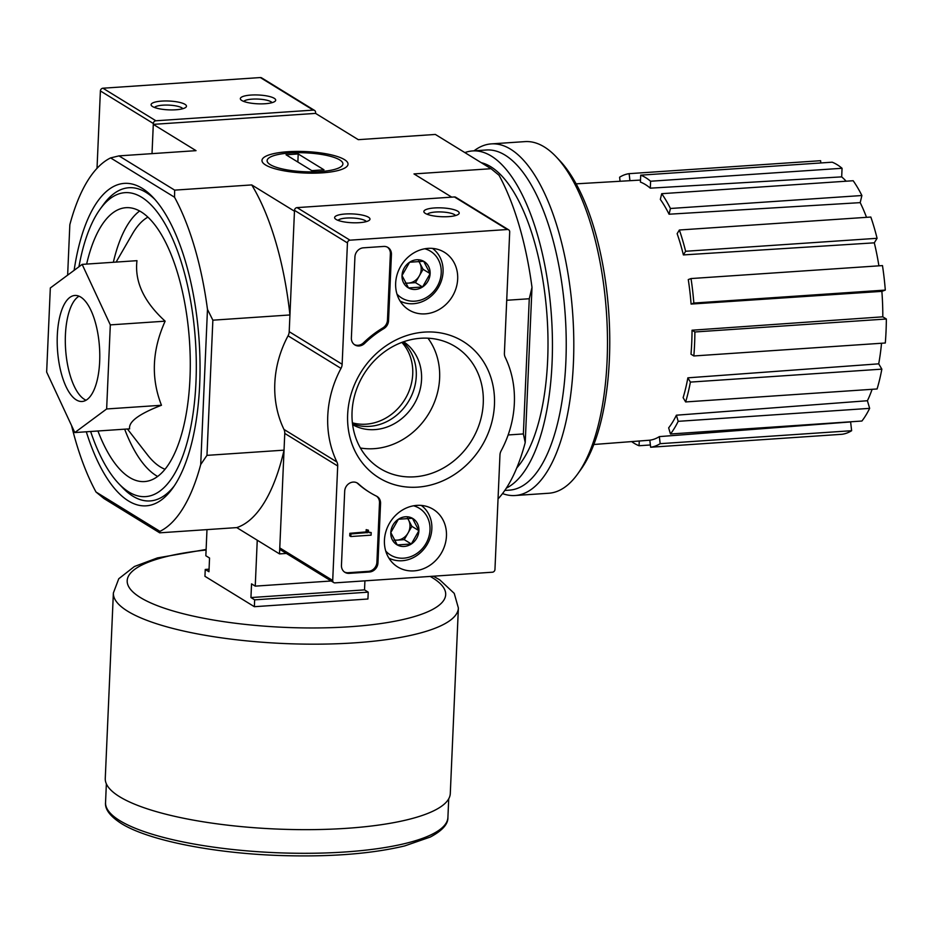 <?xml version="1.0" encoding="UTF-8"?>
<svg xmlns="http://www.w3.org/2000/svg" width="933" height="933" viewBox="0 0 933 933"><rect width="100%" height="100%" fill="white"/><g stroke="black" fill="none" stroke-linecap="round" stroke-linejoin="round"><path stroke-width="1.4" d="M401.866 342.388A48.703 43.046 -58.4 0 1 404.77 399.604A48.703 43.046 -58.4 0 1 352.394 422.812M74.815 432.562L129.64 428.842C128.392 421.786 139.005 413.925 161.467 405.26C150.854 378.157 152.079 350.132 165.141 321.174C143.904 301.814 134.515 281.649 136.976 260.669L82.151 264.389L110.316 324.882L106.642 408.969L74.815 432.562L46.65 372.057L50.324 287.97L82.151 264.389M86.302 431.781A161.607 63.992 -93.9 0 0 172.652 488.239A161.607 63.992 -93.9 0 0 199.114 340.3A161.607 63.992 -93.9 0 0 152.954 197.283A161.607 63.992 -93.9 0 0 142.096 188.279A161.607 63.992 -93.9 0 0 74.127 270.337M174.238 485.941A156.954 62.149 86.1 0 1 132.906 496.193A156.954 62.149 86.1 0 1 122.363 487.434L118.619 483.492A152.312 60.307 -93.9 0 0 195.207 394.402A152.312 60.307 -93.9 0 0 141.711 197.271A152.312 60.307 -93.9 0 0 100.041 209.272A152.312 60.307 -93.9 0 0 78.932 266.768M100.041 209.272L103.225 204.852A156.954 62.149 86.1 0 1 146.166 192.478A156.954 62.149 86.1 0 1 154.831 199.347M286.384 553.432L279.503 553.899L284.04 450.149L206.963 455.362L212.864 320.182L289.941 314.957L294.466 211.208L251.723 184.921A190.379 75.386 86.1 0 1 289.941 314.957M498.035 498.922A190.379 75.386 86.1 0 0 525.221 442.557L523.366 433.938L508.135 434.965M523.366 433.938L529.268 298.747L506.712 300.274M206.963 455.362L200.712 464.541L207.476 309.383L212.864 320.182M67.642 275.142L69.835 224.713A190.379 75.386 86.1 0 1 110.607 157.91L174.529 197.225A190.379 75.386 86.1 0 1 207.476 309.383M96.017 492.029L159.94 531.344L159.695 532.825L104.006 498.572L96.017 492.029A190.379 75.386 86.1 0 1 71.561 425.565M200.712 464.541A190.379 75.386 86.1 0 1 159.94 531.344M315.552 113.383L315.587 112.52A2.659 2.344 121.6 0 0 313.266 110.117L155.881 120.777A2.659 2.344 121.6 0 0 153.339 123.506L152.021 153.642L153.292 124.369L315.552 113.383L358.295 139.67L435.361 134.445L491.05 168.71L413.984 173.923L451.724 197.143M159.695 532.825L236.76 527.6L279.503 553.899M322.177 172.85A43.07 10.741 2.5 0 0 346.47 166.867A43.07 10.741 2.5 0 0 305.476 151.566A43.07 10.741 2.5 0 0 263.304 163.24A43.07 10.741 2.5 0 0 322.177 172.85M153.292 124.369L196.035 150.656L118.969 155.881L174.658 190.134L251.723 184.921M491.05 168.71L499.038 175.252A190.379 75.386 86.1 0 1 531.997 287.399L525.221 442.557M529.268 298.747L531.997 287.399M174.658 190.134L174.529 197.225M110.607 157.91L118.969 155.881M284.04 450.149A190.379 75.386 86.1 0 1 236.76 527.6M90.641 431.489A152.312 60.307 -93.9 0 0 118.619 483.492M97.942 430.988A137.256 54.347 -93.9 0 0 144.545 481.568A137.256 54.347 -93.9 0 0 190.25 359.753A137.256 54.347 -93.9 0 0 141.07 211.838A137.256 54.347 -93.9 0 0 126.002 207.686A137.256 54.347 -93.9 0 0 86.629 264.086M161.467 405.26L106.642 408.969M165.141 321.174L110.316 324.882M79.013 296.193A53.134 21.039 -93.9 0 0 65.613 349.339A53.134 21.039 -93.9 0 0 86.058 400.21M80.728 297.067A53.134 21.039 -93.9 0 0 74.897 295.458A53.134 21.039 -93.9 0 0 57.496 349.898A53.134 21.039 -93.9 0 0 82.069 401.482A53.134 21.039 -93.9 0 0 99.773 354.33A53.134 21.039 -93.9 0 0 80.728 297.067M687.866 377.83L690.385 382.098A137.256 54.347 86.1 0 1 685.638 401.936L683.119 397.668A130.13 51.525 86.1 0 0 687.866 377.83L878.711 363.835A128.404 50.837 -93.9 0 0 881.533 343.251M878.711 363.835L881.848 369.141A137.256 54.347 86.1 0 1 877.09 388.968L685.638 401.936M676.39 415.197L678.186 421.331A137.256 54.347 86.1 0 1 670.465 433.997L668.658 427.862A130.13 51.525 86.1 0 0 676.39 415.197L867.41 400.735A128.404 50.837 -93.9 0 0 872.122 389.306M867.41 400.735L869.649 408.362A137.256 54.347 86.1 0 1 861.917 421.028L670.465 433.997M659.351 436.609L660.167 443.676A137.256 54.347 86.1 0 1 650.639 447.234L649.823 440.178A130.13 51.525 86.1 0 0 659.351 436.609L850.616 421.926A128.404 50.837 -93.9 0 0 850.838 421.774M850.616 421.926L851.631 430.708A137.256 54.347 86.1 0 1 842.091 434.277L650.639 447.234M620.072 181.259L619.605 177.223A137.256 54.347 86.1 0 1 629.134 173.666L820.597 160.698L820.853 162.96M832.178 162.19A137.256 54.347 86.1 0 1 842.056 168.278L841.683 176.873L650.301 188.163A130.13 51.525 86.1 0 0 645.379 184.547A130.13 51.525 86.1 0 0 640.411 182.087L640.714 175.159L832.178 162.19M846.126 181.2A128.404 50.837 -93.9 0 0 841.683 176.873M853.17 180.734A137.256 54.347 86.1 0 1 861.894 195.522L860.191 202.636L669.066 214.217A130.13 51.525 86.1 0 0 660.331 199.417L661.707 193.691L853.17 180.734M866.512 217.331A128.404 50.837 -93.9 0 0 860.191 202.636M870.827 217.039A137.256 54.347 86.1 0 1 877.078 238.3L874.303 242.837L683.388 254.919A130.13 51.525 86.1 0 0 677.136 233.658L679.364 230.008L870.827 217.039M878.898 265.835A128.404 50.837 -93.9 0 0 874.303 242.837M882.478 265.59A137.256 54.347 86.1 0 1 885.3 290.081L881.872 291.364L691.085 304.076A130.13 51.525 86.1 0 0 688.274 279.585L691.026 278.559L882.478 265.59M692.041 330.212L694.887 331.973A137.256 54.347 86.1 0 1 693.837 355.963L690.991 354.202A130.13 51.525 86.1 0 0 692.041 330.212L882.805 316.823A128.404 50.837 -93.9 0 0 881.872 291.364M882.805 316.823L886.35 319.004A137.256 54.347 86.1 0 1 885.3 342.994L693.837 355.963M639.257 441.006L639.058 445.741L650.371 444.971M639.058 445.741A137.256 54.347 86.1 0 1 631.629 441.589M660.167 443.676L851.631 430.708M678.186 421.331L869.649 408.362M690.385 382.098L881.848 369.141M694.887 331.973L886.35 319.004M691.026 278.559A137.256 54.347 86.1 0 1 693.837 303.05L885.3 290.081M693.837 303.05L691.085 304.076M679.364 230.008A137.256 54.347 86.1 0 1 685.615 251.269L877.078 238.3M685.615 251.269L683.388 254.919M661.707 193.691A137.256 54.347 86.1 0 1 670.43 208.491L861.894 195.522M670.43 208.491L669.066 214.217M640.714 175.159A137.256 54.347 86.1 0 1 650.604 181.235L842.056 168.278M650.604 181.235L650.301 188.163M629.134 173.666L629.938 180.687M502.537 493.569A176.22 69.777 -93.9 0 0 515.098 495.516L548.756 493.242A176.22 69.777 -93.9 0 0 577.62 474.022L580.653 469.812A171.789 68.016 -93.9 0 0 608.771 312.555A171.789 68.016 -93.9 0 0 559.695 160.534L556.126 156.767A176.22 69.777 -93.9 0 0 544.301 146.936A176.22 69.777 -93.9 0 0 524.952 141.618L491.283 143.892A176.22 69.777 -93.9 0 0 474.022 150.831M577.62 474.022A176.22 69.777 -93.9 0 0 606.473 312.718A176.22 69.777 -93.9 0 0 556.126 156.767M515.098 495.516A176.22 69.777 -93.9 0 0 573.772 339.134A176.22 69.777 -93.9 0 0 510.631 149.222A176.22 69.777 -93.9 0 0 491.283 143.892M504.8 490.455L509.43 490.14A170.459 67.491 -93.9 0 0 566.203 338.854A170.459 67.491 -93.9 0 0 505.115 155.146A170.459 67.491 -93.9 0 0 486.396 149.991L472.599 150.924A170.459 67.491 -93.9 0 0 464.879 152.604M506.374 488.099A170.459 67.491 -93.9 0 0 552.009 326.025A170.459 67.491 -93.9 0 0 491.318 156.079A170.459 67.491 -93.9 0 0 472.599 150.924M516.765 467.911A159.391 63.117 -93.9 0 0 520.987 462.64A159.391 63.117 -93.9 0 0 547.088 316.73A159.391 63.117 -93.9 0 0 501.557 175.672A159.391 63.117 -93.9 0 0 490.851 166.785A159.391 63.117 -93.9 0 0 481.241 162.669M314.549 110.421L261.613 77.859A2.659 2.344 121.6 0 0 260.33 77.556L102.945 88.215A2.659 2.344 121.6 0 0 100.391 90.944L97.02 168.348M161.724 101.102A17.715 4.42 2.5 0 0 151.636 105.826A17.715 4.42 2.5 0 0 168.581 109.849A17.715 4.42 2.5 0 0 185.83 107.318A17.715 4.42 2.5 0 0 180.396 102.583A17.715 4.42 2.5 0 0 161.724 101.102M250.965 95.061A17.715 4.42 2.5 0 0 240.877 99.784A17.715 4.42 2.5 0 0 257.823 103.808A17.715 4.42 2.5 0 0 275.06 101.277A17.715 4.42 2.5 0 0 269.625 96.542A17.715 4.42 2.5 0 0 250.965 95.061M272.039 102.665A14.357 3.58 2.5 0 0 252.155 99.131A14.357 3.58 2.5 0 0 243.758 101.429M182.798 108.706A14.357 3.58 2.5 0 0 162.913 105.172A14.357 3.58 2.5 0 0 154.516 107.482M388.536 320.719A8.852 7.826 -58.4 0 1 383.813 328.638A97.405 86.081 -58.4 0 0 364.628 343.414A8.852 7.826 -58.4 0 1 354.855 344.93A8.852 7.826 -58.4 0 1 351.379 337.944L354.925 256.925A8.852 7.826 -58.4 0 1 363.404 247.816L383.685 246.44A8.852 7.826 -58.4 0 1 387.953 247.467A8.852 7.826 -58.4 0 1 391.428 254.452L388.536 320.719L387.475 320.066A8.852 7.826 -58.4 0 1 382.752 327.984L383.813 328.638M494.957 569.48A2.659 2.344 -58.4 0 1 492.414 572.209L335.029 582.868A2.659 2.344 -58.4 0 1 332.708 580.466L337.699 465.987A8.852 7.826 -58.4 0 0 336.906 461.975A101.837 90 -58.4 0 1 341 368.383A8.852 7.826 -58.4 0 0 342.143 364.255L347.449 242.918A2.659 2.344 -58.4 0 1 349.992 240.178L507.377 229.518A2.659 2.344 -58.4 0 1 509.698 231.932L504.403 353.257A8.852 7.826 -58.4 0 0 505.196 357.269A101.837 90 -58.4 0 1 501.114 450.861A8.852 7.826 -58.4 0 0 499.96 454.989L494.957 569.48M428.095 248.365A33.845 29.914 -58.4 0 1 443.548 251.782A33.845 29.914 -58.4 0 1 452.143 296.787A33.845 29.914 -58.4 0 1 408.094 309.406A33.845 29.914 -58.4 0 1 397.435 273.521A33.845 29.914 -58.4 0 1 428.095 248.365M416.876 505.383A33.845 29.914 -58.4 0 1 432.329 508.8A33.845 29.914 -58.4 0 1 440.924 553.805A33.845 29.914 -58.4 0 1 396.875 566.424A33.845 29.914 -58.4 0 1 386.215 530.539A33.845 29.914 -58.4 0 1 416.876 505.383M424.433 332.101A80.133 70.815 -58.4 0 1 482.932 444.073A80.133 70.815 -58.4 0 1 355.788 452.692A80.133 70.815 -58.4 0 1 424.433 332.101M377.958 562.879A8.852 7.826 -58.4 0 1 369.48 571.999L349.199 573.363A8.852 7.826 -58.4 0 1 344.93 572.337A8.852 7.826 -58.4 0 1 341.455 565.351L344.697 491.19A8.852 7.826 -58.4 0 1 349.21 483.411A8.852 7.826 -58.4 0 1 357.444 483.107A8.852 7.826 -58.4 0 1 358.494 483.889A97.405 86.081 -58.4 0 0 370.016 492.589A97.405 86.081 -58.4 0 0 376.489 496.146A8.852 7.826 -58.4 0 1 377.084 496.473A8.852 7.826 -58.4 0 1 380.559 503.47L377.958 562.879L376.909 562.226A8.852 7.826 -58.4 0 1 368.418 571.346L348.137 572.722A8.852 7.826 -58.4 0 1 344.417 571.999M333.746 582.565L280.81 549.992A2.659 2.344 -58.4 0 1 279.772 547.904L284.763 433.413L337.699 465.987M508.66 229.833L455.712 197.26A2.659 2.344 -58.4 0 0 454.441 196.956L297.056 207.616A2.659 2.344 -58.4 0 0 294.501 210.357L289.207 331.681A8.852 7.826 -58.4 0 1 288.052 335.822A101.837 90 -58.4 0 0 283.97 429.413A8.852 7.826 -58.4 0 1 284.763 433.413M448.598 216.631A17.715 4.42 2.5 0 0 458.581 214.17A17.715 4.42 2.5 0 0 441.729 207.884A17.715 4.42 2.5 0 0 424.398 212.677A17.715 4.42 2.5 0 0 448.598 216.631M359.357 222.672A17.715 4.42 2.5 0 0 369.351 220.211A17.715 4.42 2.5 0 0 352.487 213.925A17.715 4.42 2.5 0 0 335.157 218.719A17.715 4.42 2.5 0 0 359.357 222.672M420.678 338.259A71.608 63.281 -58.4 0 1 451.934 344.697A71.608 63.281 -58.4 0 1 471.562 440.691A71.608 63.281 -58.4 0 1 377.025 466.465A71.608 63.281 -58.4 0 1 356.114 390.6A71.608 63.281 -58.4 0 1 420.678 338.259M427.967 338.189A68.412 60.47 -58.4 0 1 428.434 414.17A68.412 60.47 -58.4 0 1 360.418 448.003M403.627 341.758A48.703 43.046 -58.4 0 1 413.599 405.039A48.703 43.046 -58.4 0 1 352.616 424.678M402.858 342.026A48.703 43.046 -58.4 0 1 408.304 401.785A48.703 43.046 -58.4 0 1 352.511 423.862M366.319 221.599A14.357 3.58 2.5 0 0 352.312 218.007A14.357 3.58 2.5 0 0 338.049 220.363M455.561 215.558A14.357 3.58 2.5 0 0 441.554 211.966A14.357 3.58 2.5 0 0 427.279 214.322M354.342 344.58A8.852 7.826 -58.4 0 0 363.567 342.761A97.405 86.081 -58.4 0 1 382.752 327.984M387.405 247.163A8.852 7.826 -58.4 0 1 390.367 253.811L387.475 320.066M356.896 482.804A8.852 7.826 -58.4 0 1 357.432 483.247L358.494 483.889M370.016 492.589L368.955 491.936A97.405 86.081 -58.4 0 1 357.432 483.247M376.535 496.169A8.852 7.826 -58.4 0 1 379.498 502.817L376.909 562.226M369.573 532.696L368.512 532.043L371.194 532.58L369.573 532.696A1.33 1.178 -58.4 0 1 368.407 531.495L368.465 530.212L367.252 530.294L367.182 532.008A0.886 0.781 -58.4 0 0 367.357 532.556L350.913 533.956L350.796 536.533L371.089 535.157L371.194 532.58M350.796 536.533L349.747 535.88L349.852 533.303L366.296 531.903A0.886 0.781 -58.4 0 1 366.121 531.355L366.191 529.641L368.465 530.212M366.191 529.641L367.252 530.294M349.852 533.303L350.913 533.956M412.444 518.293L418.905 530.667L411.313 543.997L397.271 544.942L390.799 532.568L398.391 519.238L412.444 518.293A15.336 13.552 -58.4 0 1 418.905 530.667A15.336 13.552 -58.4 0 1 411.313 543.997A15.336 13.552 -58.4 0 1 397.271 544.942A15.336 13.552 -58.4 0 1 390.799 532.568A15.336 13.552 -58.4 0 1 398.391 519.238A15.336 13.552 -58.4 0 1 412.444 518.293M413.576 505.791A27.454 24.258 -58.4 0 1 425.518 544.324A27.454 24.258 -58.4 0 1 385.737 551.053M421.273 505.418A30.987 27.395 -58.4 0 1 426.778 545.105A30.987 27.395 -58.4 0 1 388.874 558.086M407.301 518.165A13.284 11.744 -58.4 0 1 408.619 520.136A13.284 11.744 -58.4 0 1 408.059 532.988A13.284 11.744 -58.4 0 1 397.236 540.125L404.257 539.647L411.85 526.329L407.581 518.165M394.356 540.324L397.236 540.125A13.284 11.744 -58.4 0 1 394.123 539.904M404.257 539.647L411.313 543.997M411.85 526.329L418.905 530.667M423.664 261.275L430.125 273.649L422.544 286.979L408.491 287.924L402.018 275.55L409.61 262.231L423.664 261.275A15.336 13.552 -58.4 0 1 430.125 273.649A15.336 13.552 -58.4 0 1 422.544 286.979A15.336 13.552 -58.4 0 1 408.491 287.924A15.336 13.552 -58.4 0 1 402.018 275.55A15.336 13.552 -58.4 0 1 409.61 262.231A15.336 13.552 -58.4 0 1 423.664 261.275M424.807 248.773A27.454 24.258 -58.4 0 1 436.737 287.317A27.454 24.258 -58.4 0 1 396.957 294.035M432.492 248.4A30.987 27.395 -58.4 0 1 437.997 288.087A30.987 27.395 -58.4 0 1 400.094 301.067M418.52 261.147A13.284 11.744 -58.4 0 1 419.838 263.118A13.284 11.744 -58.4 0 1 419.279 275.97A13.284 11.744 -58.4 0 1 408.456 283.107L415.477 282.629L423.069 269.31L418.8 261.147M405.587 283.305L408.456 283.107A13.284 11.744 -58.4 0 1 405.342 282.886M415.477 282.629L422.544 286.979M423.069 269.31L430.125 273.649M206.986 529.617L205.843 555.741L209.552 558.027L208.945 571.731L205.248 569.445L204.945 576.302L254.359 606.695L367.929 599.009L368.232 592.152L364.523 589.878L364.92 580.839M254.359 606.695L254.651 599.849L250.942 597.563L251.548 583.86L255.245 586.134L257.251 540.207M331.203 580.991L255.245 586.134M368.232 592.152L254.651 599.849M209.062 569.188L205.248 569.445M450.289 793.516A172.675 43.058 -177.5 0 1 275.9 829.005A172.675 43.058 -177.5 0 1 105.266 778.449L113.371 592.968A172.675 43.058 -177.5 0 0 283.994 643.525A172.675 43.058 -177.5 0 0 458.383 608.036L450.289 793.516M364.523 589.878L250.942 597.563M289.895 152.989A37.926 9.458 -177.5 0 1 341.723 161.456A37.926 9.458 -177.5 0 1 304.601 171.742A37.926 9.458 -177.5 0 1 268.506 158.26A37.926 9.458 -177.5 0 1 289.895 152.989M286.046 154.785L298.21 153.957L323.973 169.806L311.809 170.634L286.046 154.785M297.86 162.05L298.21 153.957M147.915 217.132A128.497 50.883 -93.9 0 0 132.474 233.821L116.112 262.08M127.413 428.993L147.437 454.803A128.497 50.883 -93.9 0 0 164.989 469.252M139.647 210.998A137.256 54.347 -93.9 0 0 113.348 262.278M124.66 429.18A137.256 54.347 -93.9 0 0 157.619 476.436M313.266 110.117L260.33 77.556M155.881 120.777L102.945 88.215M153.339 123.506L100.391 90.944M279.772 547.904L332.708 580.466M283.97 429.413L336.906 461.975M288.052 335.822L341 368.383M289.207 331.681L342.143 364.255M294.501 210.357L347.449 242.918M297.056 207.616L349.992 240.178M454.441 196.956L507.377 229.518M363.567 342.761L364.628 343.414M390.367 253.811L391.428 254.452M368.418 571.346L369.48 571.999M348.137 572.722L349.199 573.363M379.498 502.817L380.559 503.47M366.121 531.355L367.182 532.008M366.296 531.903L367.357 532.556M366.168 532.207L367.229 532.86M447.91 817.448A171.345 42.72 -177.5 0 1 274.862 852.657A171.345 42.72 -177.5 0 1 105.546 802.497C104.799 809.226 110.036 816.212 121.243 823.466C147.822 840.178 211.826 853.019 278.034 855.444C328.603 857.194 370.833 854.01 404.747 845.904L430.335 837.029C442.312 830.65 448.167 824.119 447.91 817.448L448.726 798.788M430.195 576.419A159.391 39.746 -177.5 0 1 358.96 626.043A159.391 39.746 -177.5 0 1 146.749 601.039A159.391 39.746 -177.5 0 1 206.088 550.015M640.505 180.069L576.162 183.836M649.823 440.201L593.808 444.493M106.362 783.837L105.546 802.497M206.111 549.455L157.444 557.911L134.434 566.494L118.748 578.763L113.371 592.968M458.383 608.036L454.243 593.388L439.781 579.871L433.402 576.209"/></g></svg>
